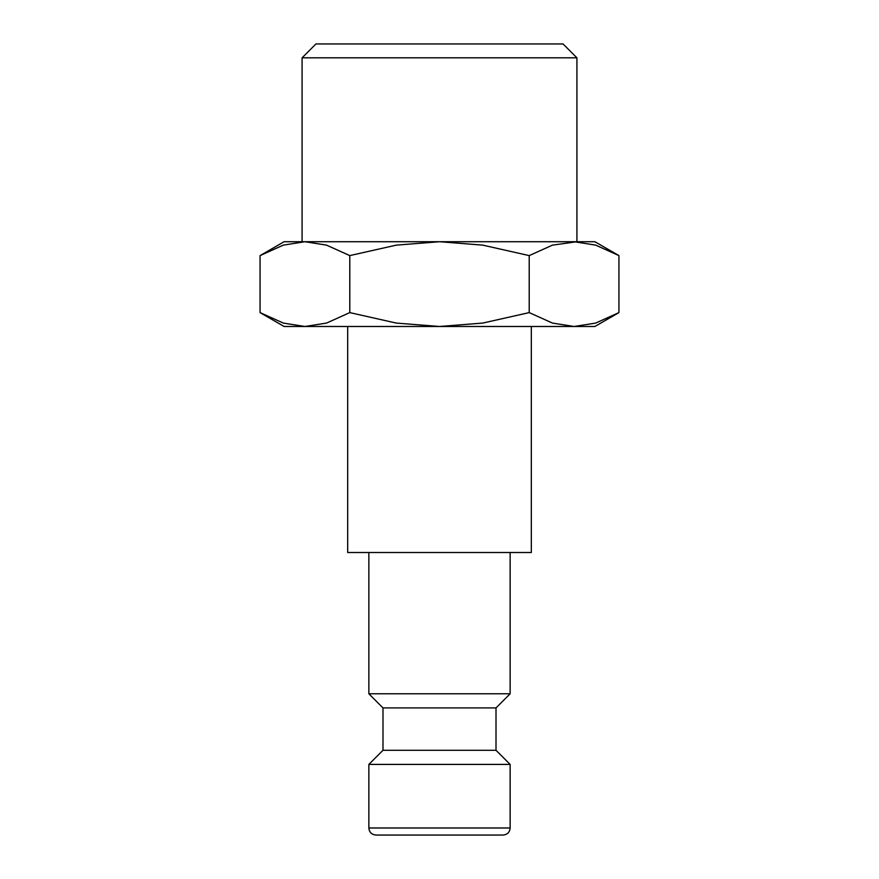 <?xml version="1.0" encoding="UTF-8"?>
<svg xmlns="http://www.w3.org/2000/svg" width="879" height="879" viewBox="0 0 879 879"><rect width="100%" height="100%" fill="white"/><g stroke="black" fill="none" stroke-linecap="round" stroke-linejoin="round"><path stroke-width="1.32" d="M368.861 552.517L368.861 693.784L382.991 707.914L382.991 750.292L368.861 764.411L368.861 827.985L510.139 827.985L510.139 764.411L496.009 750.292L496.009 707.914L510.139 693.784L510.139 552.517M401.362 835.05L503.074 835.05C507.403 834.589 509.754 832.237 510.139 827.985M347.677 326.483L347.677 552.517L531.323 552.517L531.323 326.483M618.937 255.602L594.896 241.725L574.075 241.725L595.687 245.131L618.937 255.602L618.937 312.605L595.687 323.076L574.075 326.483L594.896 326.483L618.937 312.605M304.925 241.725L326.538 245.131L349.787 255.602L396.286 245.131L439.5 241.725L284.104 241.725L260.063 255.602L283.313 245.131L304.925 241.725L302.079 241.725L302.079 57.816L315.946 43.95L563.054 43.95L576.921 57.816L576.921 241.725L552.462 245.131L529.213 255.602L482.714 245.131L439.5 241.725L574.075 241.725M260.063 312.605L284.104 326.483L574.075 326.483L552.462 323.076L529.213 312.605L482.714 323.076L439.5 326.483L396.286 323.076L349.787 312.605L326.538 323.076L304.925 326.483L283.313 323.076L260.063 312.605L260.063 255.602M302.079 57.816L576.921 57.816M349.787 312.605L349.787 255.602M529.213 312.605L529.213 255.602M368.861 827.985C369.246 832.237 371.597 834.589 375.926 835.05L439.5 835.05M368.861 764.411L510.139 764.411M382.991 750.292L496.009 750.292M382.991 707.914L496.009 707.914M368.861 693.784L510.139 693.784"/></g></svg>
